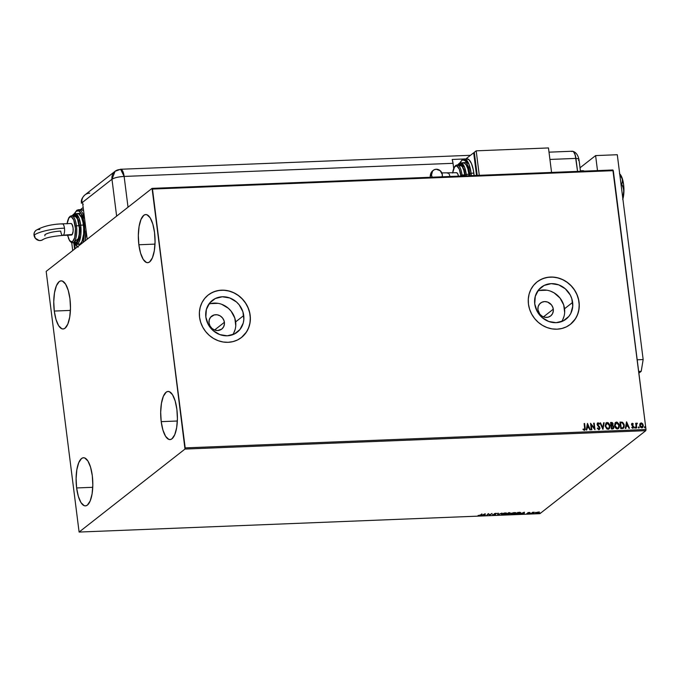 <?xml version="1.0" encoding="UTF-8"?>
<svg xmlns="http://www.w3.org/2000/svg" width="680" height="680" viewBox="0 0 680 680"><rect width="100%" height="100%" fill="white"/><g stroke="black" fill="none" stroke-linecap="round" stroke-linejoin="round"><path stroke-width="1.02" d="M553.29 309.188A8.194 7.454 -128.1 0 1 550.656 315.945A8.194 7.454 -128.1 0 1 542.844 316.608A8.194 7.454 -128.1 0 1 537.931 309.8L538.126 306.748L539.469 304.122L541.748 302.302L544.604 301.58L547.621 302.065L551.438 304.844L552.942 307.649L553.333 310.743L552.551 313.642L550.707 315.911L548.088 317.203L545.088 317.322L542.173 316.251L539.775 314.151L537.931 309.8A8.194 7.454 -128.1 0 1 540.558 303.05A8.194 7.454 -128.1 0 1 548.377 302.387A8.194 7.454 -128.1 0 1 553.29 309.188L543.473 316.88L553.29 309.188M224.392 322.311A8.194 7.454 -128.1 0 1 221.765 329.069A8.194 7.454 -128.1 0 1 213.945 329.732A8.194 7.454 -128.1 0 1 209.032 322.932L209.236 319.88L210.57 317.245L214.234 314.916L217.226 314.798L220.15 315.868L222.538 317.968L224.051 320.781L224.442 323.867L223.652 326.765L221.807 329.035L217.71 330.539L214.693 330.046L211.99 328.431L210.001 325.933L209.032 322.932A8.194 7.454 -128.1 0 1 211.658 316.175A8.194 7.454 -128.1 0 1 219.478 315.512A8.194 7.454 -128.1 0 1 224.392 322.311L214.582 330.004L224.392 322.311M232.713 334.721A20.196 18.394 51.9 0 0 235.654 321.87L243.729 315.528A20.196 18.394 -128.1 0 1 237.252 332.18A20.196 18.394 -128.1 0 1 217.974 333.82A20.196 18.394 -128.1 0 1 205.853 317.041L206.355 309.519L209.661 303.025L215.271 298.546L222.326 296.769L229.763 297.968L236.445 301.954L239.173 304.819L242.887 311.738L243.848 319.353L243.236 323.06L239.929 329.553L234.32 334.024L227.256 335.801L219.827 334.602L213.146 330.616L208.242 324.453L205.853 317.041A20.196 18.394 -128.1 0 1 212.339 300.39A20.196 18.394 -128.1 0 1 231.617 298.758A20.196 18.394 -128.1 0 1 243.729 315.528L235.654 321.87A20.196 18.394 51.9 0 0 208.794 304.19M561.612 321.589A20.196 18.394 51.9 0 0 564.544 308.745L572.628 302.404A20.196 18.394 -128.1 0 1 566.151 319.056A20.196 18.394 -128.1 0 1 546.865 320.697A20.196 18.394 -128.1 0 1 534.752 303.918L535.254 296.395L538.552 289.901L544.162 285.422L551.225 283.645L558.663 284.844L565.335 288.83L570.24 294.993L571.787 298.613L572.747 306.229L570.809 313.378L568.828 316.429L563.218 320.9L556.155 322.677L548.717 321.478L542.045 317.492L537.14 311.329L534.752 303.918A20.196 18.394 -128.1 0 1 541.229 287.266A20.196 18.394 -128.1 0 1 560.515 285.625A20.196 18.394 -128.1 0 1 572.628 302.404L564.544 308.745A20.196 18.394 51.9 0 0 537.685 291.065M538.858 280.644L543.192 278.511L547.935 277.321L552.891 277.117L557.88 277.925L562.708 279.692L567.196 282.37L571.158 285.846L574.447 289.986L576.946 294.627L578.544 299.6L579.19 304.716L578.858 309.765L577.558 314.56L575.34 318.92L570.358 324.377A26.979 24.573 51.9 0 0 578.986 302.149L579.054 302.107A26.979 24.573 -128.1 0 1 570.392 324.351A26.979 24.573 -128.1 0 1 544.637 326.536A26.979 24.573 -128.1 0 1 528.453 304.122L529.584 309.188L531.641 314.024L534.548 318.435L538.194 322.26L542.436 325.346L547.111 327.582L552.049 328.882L557.048 329.179L561.918 328.482L566.474 326.808L570.545 324.224L573.971 320.832L576.615 316.752L578.383 312.154L579.207 307.207L579.054 302.107L577.923 297.041L575.866 292.204L572.96 287.793L569.313 283.968L565.071 280.874L560.388 278.639L555.458 277.346L550.46 277.041L545.59 277.746L541.025 279.412L536.962 281.996L533.537 285.396L530.885 289.468L529.116 294.066L528.3 299.022L528.453 304.122A26.979 24.573 -128.1 0 1 537.106 281.877A26.979 24.573 -128.1 0 1 562.87 279.692A26.979 24.573 -128.1 0 1 579.054 302.107L578.986 302.149A26.979 24.573 51.9 0 0 562.827 279.752A26.979 24.573 51.9 0 0 537.081 281.902M241.434 337.518L241.502 337.475A26.979 24.573 51.9 0 0 250.096 315.274L250.155 315.231A26.979 24.573 -128.1 0 1 241.502 337.475A26.979 24.573 -128.1 0 1 215.738 339.66A26.979 24.573 -128.1 0 1 199.554 317.245L200.685 322.311L202.742 327.148L205.649 331.559L209.295 335.385L213.537 338.47L218.221 340.705L223.15 342.006L228.149 342.303L233.019 341.606L237.583 339.932L241.655 337.356L245.072 333.957L247.724 329.885L249.492 325.278L250.316 320.331L250.155 315.231L249.025 310.165L246.968 305.328L244.06 300.917L240.414 297.092L236.173 293.998L231.498 291.771L226.559 290.471L221.561 290.173L216.691 290.87L212.135 292.536L208.063 295.12L204.637 298.52L201.994 302.591L200.226 307.199L199.401 312.146L199.554 317.245A26.979 24.573 -128.1 0 1 208.216 295.001A26.979 24.573 -128.1 0 1 233.971 292.817A26.979 24.573 -128.1 0 1 250.155 315.231L250.096 315.274A26.979 24.573 51.9 0 0 233.928 292.876A26.979 24.573 51.9 0 0 208.182 295.026L208.216 295.001M138.864 244.757L154.998 244.111L138.864 244.757L138.338 235.382L139.077 226.5L140.981 219.462L143.76 215.347L145.341 214.591L146.982 214.769L150.161 217.821L152.813 224.043L154.53 232.483A24.089 8.313 87.7 0 1 147.662 262.692A24.089 8.313 87.7 0 1 138.864 244.757A24.089 8.313 87.7 0 1 145.741 214.548A24.089 8.313 87.7 0 1 154.53 232.483L155.057 241.859L154.317 250.742L152.413 257.771L149.643 261.894L148.053 262.65L146.421 262.471L143.242 259.42L140.59 253.198L138.864 244.757M76.627 487.951L92.752 487.305L76.627 487.951L76.1 478.575L76.84 469.693L78.744 462.655L81.515 458.533L83.104 457.785L84.736 457.954L87.916 461.014L90.567 467.228L92.293 475.668A24.089 8.313 87.7 0 1 85.416 505.877A24.089 8.313 87.7 0 1 76.627 487.951A24.089 8.313 87.7 0 1 83.496 457.742A24.089 8.313 87.7 0 1 92.293 475.668L92.82 485.044L92.081 493.927L90.177 500.964L87.397 505.087L85.816 505.835L84.175 505.665L80.996 502.613L78.344 496.392L76.627 487.951M54.281 311.058L70.406 310.411L54.281 311.058L53.754 301.682L54.493 292.8L56.397 285.762L59.168 281.639L60.758 280.891L62.39 281.061L65.569 284.121L68.221 290.334L69.947 298.775A24.089 8.313 87.7 0 1 63.07 328.984A24.089 8.313 87.7 0 1 54.281 311.058A24.089 8.313 87.7 0 1 61.149 280.849A24.089 8.313 87.7 0 1 69.947 298.775L70.474 308.15L69.725 317.033L67.83 324.071L65.05 328.194L63.469 328.942L61.829 328.772L58.65 325.712L55.998 319.498L54.281 311.058M161.211 421.651L177.344 421.013L161.211 421.651L160.684 412.275L161.432 403.393L163.327 396.363L166.107 392.241L167.688 391.493L169.328 391.663L172.507 394.714L175.159 400.936L176.876 409.377A24.089 8.313 87.7 0 1 170.008 439.586A24.089 8.313 87.7 0 1 161.211 421.651A24.089 8.313 87.7 0 1 168.088 391.442A24.089 8.313 87.7 0 1 176.876 409.377L177.404 418.752L176.664 427.635L174.76 434.673L171.989 438.787L170.399 439.543L168.768 439.365L165.589 436.313L162.936 430.091L161.211 421.651M184.986 449.063L645.804 430.67L539.912 513.663L79.101 532.058L184.986 449.063L152.49 189.057L613.3 170.671L646 429.497L185.19 447.882L152.056 188.377L46.172 271.371L79.101 532.058L184.986 449.063L185.19 447.882L646 429.497L612.875 169.983L152.056 188.377L46.172 271.371L79.101 532.058L539.912 513.663L645.804 430.67L646 429.497L645.804 430.67L184.986 449.063M539.197 511.836L539.146 512.635L538.203 512.057L535.585 512.779L535.832 513.323L537.404 513.264L538.985 512.754L539.104 512.134L535.347 512.694M532.083 513.111L534.336 512.252L532.652 512.295L531.054 513.553L534.336 512.252L532.652 512.295L531.054 513.553L532.083 513.111M526.779 513.587L528.683 513.502L529.159 513.162L528.505 512.72L530.026 512.55L528.471 512.55L527.867 512.924L528.505 513.375L526.779 513.587L529.057 513.307L528.462 512.754L529.312 512.414L527.969 512.779L528.564 513.332L526.779 513.587M518.721 512.414L517.76 512.457L515.567 514.173L520.31 513.332L520.642 512.533L517.76 512.457L515.567 514.173L520.531 513.179L520.14 512.414L518.721 512.414M510.162 513.162L508.351 512.831L506.158 514.548L509.541 513.952L509.099 513.553L510.272 512.924L508.351 512.831L506.158 514.548L509.541 513.952L509.099 513.553L510.289 512.966M497.649 514.887L501.95 513.086L498.219 514.471L498.338 513.23L497.811 513.247L497.726 514.887L501.95 513.086L498.219 514.471L498.338 513.23L497.811 513.247L497.649 514.887M486.616 515.329L488.248 514.046L489.779 515.202L491.971 513.485L489.855 514.785L488.325 513.63L486.616 515.329L488.248 514.046L489.779 515.202L491.971 513.485L489.855 514.785L488.325 513.63L486.616 515.329M480.462 515.024L478.057 515.525L480.31 515.414L481.916 513.885L480.462 515.024L478.057 515.525L480.921 515.024L481.916 513.885L480.462 515.024M485.239 513.748L481.023 515.55L484.679 514.879L485.154 515.389L485.239 513.748L485.154 515.389L485.239 513.748L481.023 515.55L484.679 514.879L485.154 515.389L484.67 515.032L485.239 513.748M492.635 514.769L494.776 514.896L495.627 514.42L494.827 513.663L496.765 513.527L494.887 513.451L494.156 513.927L494.929 514.649L492.635 514.769L495.508 514.573L494.768 513.706L496.765 513.527L495.915 513.281L494.275 513.731L495.023 514.59L492.635 514.769M506.447 513.145L506.285 513.723L504.976 512.924L501.406 513.927L501.738 514.683L503.897 514.598L506.285 513.723L505.954 512.966L501.1 513.952M515.856 512.771L515.687 513.349L514.377 512.55L510.816 513.553L510.654 514.114L512.703 514.31L515.465 513.502L515.669 512.669L510.502 513.578M524.331 512.193L520.106 513.986L521.994 513.391L524.246 513.825L524.408 512.185L524.246 513.825L524.408 512.185L520.106 513.986L521.994 513.391L524.246 513.825L523.753 513.468L524.322 512.193M529.669 513.494L530.502 513.375L529.89 513.621M533.4 513.349L534.233 513.221L533.621 513.468M539.478 513.102L540.311 512.975L539.699 513.23M639.846 423.887L641.181 422.943L639.965 423.784L639.71 425.493L640.347 427.1L641.801 427.873L643.28 426.199L642.727 423.861L641.58 422.986L640.45 423.19L639.71 425.493L641.801 427.873L642.575 427.601M636.25 423.929L635.673 423.249L636.276 428.017L636.76 427.992L636.446 424.592L637.389 423.266L636.25 423.929L635.673 423.249L636.276 428.017L636.76 427.992L636.429 424.753L637.389 423.266L636.123 424.031L636.998 423.113M631.822 423.504L633.318 423.946L632.289 423.3L631.524 424.592L633.199 426.861L632.578 427.754L631.966 427.176L631.745 427.626L632.944 428.221L633.683 427.295L633.428 426.088L632.068 424.771L632.204 423.954L633.318 423.946L632.442 423.308L631.644 423.75L631.558 424.779L633.199 427.133L631.745 427.626L633.284 428.077M620.925 422.076L619.965 422.11L620.789 428.629L622.812 428.51L624.155 427.176L624.096 424.397L622.667 422.348L619.965 422.11L620.789 428.629L623.509 428.204L624.283 425.298L622.455 422.254L620.925 422.076M612.646 428.952L613.904 427.048L612.569 425.519L613.904 427.048L612.569 425.519L613.113 424.014L612.238 422.739L611.328 422.552L612.986 424.107L611.456 422.45L610.563 422.493L611.38 429.003L613.258 428.791L613.904 427.712L613.538 426.054L612.697 425.425L612.918 423.308L612.221 422.56L610.563 422.493L611.38 429.003L613.25 428.808M602.871 429.344L604.154 422.748L603.627 422.764L602.71 427.771L600.55 422.892L600.015 422.909L602.947 429.344L604.154 422.748L603.627 422.764L602.71 427.771L600.55 422.892L600.015 422.909L602.871 429.344M591.838 429.786L591.226 424.94L595 429.658L594.184 423.147L593.691 423.164L594.312 428.026L590.529 423.291L591.354 429.802L591.838 429.786L591.226 424.94L594.889 429.666L594.184 423.147L593.691 423.164L594.312 428.026L590.529 423.291L591.354 429.802L591.838 429.786M584.298 430.253L585.165 427.924L584.613 423.521L584.129 423.546L584.707 429.131L584.213 429.59L583.193 429.037L583.006 429.548L584.298 430.253L585.225 429.377L584.613 423.521L584.129 423.546L584.673 427.881L584.213 429.59L583.193 429.037L583.006 429.548L584.834 430.075M587.452 423.411L586.245 430.006L586.772 429.99L587.163 427.873L588.939 427.805L589.849 429.862L590.385 429.845L587.452 423.411L586.245 430.006L586.772 429.99L587.163 427.873L588.939 427.805L589.849 429.862L590.385 429.845L587.452 423.411M597.482 423.062L598.043 422.824L597.108 424.388L597.482 425.365L599.505 427.865L598.63 429.105L597.626 427.958L597.278 428.306L598.748 429.675L599.99 428.468L599.531 426.708L597.635 424.567L597.983 423.512L599.08 424.295L599.403 423.878L598.468 422.909L597.388 423.155L597.108 424.388L599.496 428.264L598.757 429.003L597.626 427.958L597.278 428.306L598.876 429.675L599.454 429.462M605.14 426.012L606.891 429.021L608.558 429.199L609.705 428.043L609.892 425.195L608.235 422.739L606.075 422.858L605.14 426.012L608.005 429.309L609.025 428.944L609.994 425.782L607.104 422.458L606.11 422.832L605.14 426.012M614.542 425.637L615.417 427.839L616.845 428.876L618.443 428.553L619.31 427.142L619.123 424.243L617.083 422.144L615.102 422.883L614.542 425.637L617.414 428.935L618.435 428.561L619.404 425.408L616.505 422.084L615.51 422.458L614.542 425.637M626.535 421.855L625.328 428.451L625.863 428.425L626.246 426.317L628.023 426.241L628.94 428.306L629.467 428.281L626.611 421.846L625.328 428.451L625.863 428.425L626.246 426.317L628.023 426.241L628.94 428.306L629.467 428.281L626.535 421.855M634.678 427.618L635.435 427.941L635.196 427.1L634.678 427.618L635.154 428.145L635.018 427.057M638.409 427.465L639.166 427.796L638.835 426.912L638.409 427.465L638.885 427.992L638.75 426.904M644.487 427.227L645.244 427.55L645.005 426.708L644.487 427.227L644.963 427.754L644.827 426.666M241.468 337.501L246.44 332.044L248.659 327.683L249.959 322.889L250.291 317.841L249.653 312.724L248.047 307.751L245.556 303.11L242.258 298.971L238.298 295.494L233.818 292.817L228.99 291.048L224 290.241L219.036 290.445L214.302 291.635L209.967 293.769M564.663 312.562L563.703 304.946L559.988 298.027L554.081 292.85L550.579 291.176M546.881 290.207L539.495 290.504M562.726 319.71L564.052 316.268M235.764 325.686L234.804 318.07L231.089 311.151L228.361 308.286L221.68 304.3M217.991 303.339L210.596 303.628M233.826 332.834L235.152 329.392M584.511 430.287L585.038 428.026L584.171 430.355M584.392 429.556L583.066 429.139L584.409 429.53M587.427 423.546L590.215 429.853L587.427 423.546M587.035 427.975L586.67 429.99L587.035 427.975M587.562 425.076L587.163 427.295L588.523 427.244L587.163 427.295L587.69 424.983L588.642 427.142L587.282 427.201L587.562 425.076M590.546 423.436L594.312 428.026L590.546 423.436M593.708 423.257L594.184 423.147L594.864 429.624L593.708 423.257M591.107 425.034L591.702 429.794L591.107 425.034M598.043 422.824L599.284 423.971L597.542 423.011M598.876 429.675L599.99 427.856L597.465 424.439L597.865 425.272L597.465 424.439L598 423.589L597.465 424.439L598.128 423.487L599.08 424.295L599.403 423.878L599.054 424.26L598.723 423.257L597.448 423.079M597.592 424.337L598.128 423.487M599.301 429.582L599.862 427.958L598.757 429.769M597.465 424.439L597.703 423.691M600.058 423.002L600.55 422.892L602.582 427.873L600.058 423.002M603.611 422.858L604.154 422.748L602.854 429.301L603.611 422.858M606.042 422.883L607.104 422.458L609.994 425.782L608.957 428.986M609.025 428.944L609.884 427.048L609.34 424.167L607.894 422.73L605.957 422.951M608.753 428.306L607.325 428.689L605.923 427.448L605.489 425.144L606.262 423.546L607.206 423.13L609.51 425.799L608.727 428.341L607.784 428.74L608.668 428.383M607.903 428.638L605.498 426.088L607.903 428.638L606.313 427.754L605.625 425.986L607.206 423.13L608.634 423.801L609.51 425.799L609.161 427.856L607.903 428.638M607.087 423.224L605.498 426.088L606.024 423.844L607.206 423.13M613.266 428.791L613.785 427.142L612.519 429.054M613.079 428.085L611.66 428.417L611.354 425.995L612.51 425.935L613.419 427.065L612.212 428.392L612.961 428.204L611.66 428.417L612.34 428.298L611.788 428.315L611.481 425.892L611.66 428.417L611.481 425.892L613.139 426.36L613.029 428.145M612.323 425.017L611.269 425.323L611.005 423.24L612.629 424.039L611.515 425.315L612.263 425.085M612.204 425.136L611.269 425.323L611.133 423.138L611.269 425.323L611.133 423.138L612.595 423.852L612.45 424.915L611.643 425.221M612.961 428.204L612.34 428.298M615.451 422.51L616.505 422.084L619.404 425.408L618.366 428.613M618.698 428.247L619.318 426.096L618.74 423.784L616.964 422.238L615.358 422.577M618.163 427.933L616.726 428.315L615.332 427.074L614.89 424.771L615.851 423.045M616.488 422.85L614.907 425.714L617.312 428.264L615.026 425.612L616.615 422.756L618.919 425.425L618.137 427.966L617.185 428.366L618.077 428.009M615.825 423.045L617.295 422.892L618.689 424.499L618.842 426.827L617.755 428.179L616.42 428.034L615.255 426.538L615.017 424.668L615.825 423.045M619.981 422.203L622.455 422.254L624.283 425.298L623.45 428.255L624.197 426.258L623.628 423.64L622.336 422.348L619.981 422.203M623.101 427.652L621.919 428M621.588 428.017L621.069 428.043L620.534 422.764L622.277 422.875L623.798 425.315L623.126 427.626L621.069 428.043L621.715 427.924L621.188 427.941L620.534 422.764L622.277 422.875L623.365 423.887L623.823 426.105L623.118 427.635M626.51 421.991L629.298 428.289L626.51 421.991M626.119 426.411L625.753 428.434L626.119 426.411M626.645 423.521L626.246 425.74L627.606 425.68L626.246 425.74L626.773 423.419L627.733 425.587L626.373 425.637L626.645 423.521M632.825 428.238L633.683 426.819L631.881 424.643L632.052 425.068L632.273 423.98L631.881 424.643L632.4 423.887L633.088 424.363L633.318 423.946L631.779 423.529M632.009 424.541L632.4 423.887M633.131 428.188L633.556 426.912L632.706 428.332M633.199 426.861L632.697 427.652M632.578 427.754L633.071 426.964L632.817 427.669M632.289 423.3L631.754 423.546M631.881 424.643L632 424.133M634.55 427.712L634.89 427.15L635.486 427.584L635.027 428.238M635.154 428.145L635.486 427.584M635.307 428.043L634.721 427.21M635.689 423.342L636.165 423.232L636.123 424.031L635.689 423.342M636.599 423.3L637.389 423.266L637.143 423.742L636.59 423.3M636.871 423.801L636.31 424.855L636.99 423.7M636.31 424.855L636.625 428L636.31 424.855M638.282 427.567L638.622 427.006L639.217 427.431L638.758 428.094M638.885 427.992L639.217 427.431M639.038 427.899L638.452 427.065M641.181 422.943L642.464 423.776L641.181 422.943L639.965 423.784M641.801 427.873L643.28 425.357L642.591 423.683L643.28 425.357L642.515 427.652M642.923 427.082L642.43 427.72L643.178 425.875L642.6 423.963L641.452 423.079L640.331 423.291M642.158 427.184L641.002 427.227L640.22 426.207L640.568 423.852M642.149 427.193L640.194 425.484L641.257 423.529L642.787 425.374L641.606 427.388L642.209 427.133M641.13 423.631L640.067 425.578L641.725 427.295L640.654 426.683L640.186 424.847L640.738 423.725L642.115 423.912L642.795 426.012L641.725 427.295M644.368 427.32L644.7 426.76L645.303 427.193L644.836 427.848M644.963 427.754L645.303 427.193M645.116 427.652L644.529 426.819M588.642 427.142L587.282 427.201L587.69 424.983L588.642 427.142M615.791 423.079L616.615 422.756M627.733 425.587L626.373 425.637L626.773 423.419L627.733 425.587M640.696 423.75L641.257 423.529M484.755 514.165L484.695 514.709L483.335 514.769L484.729 513.969L484.695 514.709L483.335 514.769L484.755 514.165M489.821 514.76L489.668 515.202L488.231 513.697L489.821 514.76M493.527 514.717L492.592 514.403M495.116 513.689L495.023 514.59M495.508 514.573L495.159 514.063M494.725 514.522L495.508 514.156M494.572 513.817L494.998 514.02M498.253 513.23L498.219 514.471L498.253 513.23M498.193 514.292L497.683 514.513L498.193 514.292M501.406 513.927L502.707 514.726L506.558 513.315M506.285 513.723L506.498 513.052M505.894 512.915L505.801 513.748L502.911 514.548L501.865 513.646L504.772 513.094L505.801 513.748L504.535 514.301L501.687 514.148L504.747 512.933L505.886 513.247M505.801 513.748L505.937 512.958M509.719 512.992L509.056 513.179M509.056 513.417L509.056 513.969L507.425 514.496L506.829 514.02L508.079 513.323M509.541 513.952L509.099 513.553M509.677 512.762L509.073 512.592M508.614 512.983L509.668 513.179L507.909 513.536L508.598 512.822L509.668 513.179L508.683 513.689L507.909 513.536L508.614 512.983M509.116 512.966L509.668 513.179M508.631 513.323L507.935 513.706L508.929 514.046L506.872 514.352L507.688 513.715L509.056 513.969M510.816 513.553L512.108 514.352L515.967 512.941M515.687 513.349L515.908 512.678M515.117 513.289L512.321 514.173L511.267 513.273L514.173 512.72L515.202 513.366L512.21 514.182L511.096 513.774L512.363 513.034L514.156 512.558L515.414 513.128M515.338 512.584L515.202 513.366M520.531 513.179L520.718 512.567M516.281 513.978L517.998 512.439L519.656 512.397L520.038 513.196L516.281 513.978L518.024 512.61L519.682 512.592L519.979 513.247L516.281 513.978M519.996 512.822L519.63 512.218M523.838 512.601L523.787 513.154L522.418 513.204L523.812 512.414L523.787 513.154L522.418 513.204L523.838 512.601M528.556 512.847L527.825 512.592M532.678 512.295L532.032 512.737M535.585 512.779L536.545 513.358L539.248 512.21M536.494 512.983L535.534 512.406M535.423 512.813L536.104 512.983M538.713 512.49L539.223 512.15M535.917 512.992L535.883 512.55M537.999 512.21L538.662 512.66L536.741 513.204L536.069 512.762L537.999 512.21L538.662 512.66L537.948 512.992L536.069 512.762L537.982 512.065L538.662 512.66M536.019 512.388L536.69 512.831L536.019 512.388M519.682 512.592L520.038 513.196M536.741 513.204L536.069 512.762M152.056 188.377L612.875 169.983L613.3 170.671L152.49 189.057L152.056 188.377M580.423 170.791L580.406 170.791A19.27 6.655 87.7 0 1 581.927 171.224L580.423 170.791L582.777 170.697L584.281 171.131A19.27 6.655 -92.3 0 0 582.777 170.697L584.519 171.122M597.499 170.603L595.604 155.593L580.023 167.798L595.604 155.593L617.287 154.726L643.161 359.55L617.287 154.726L595.604 155.593L597.499 170.603M641.206 371.322L643.161 359.55L637.194 359.788L643.161 359.55L641.206 371.322L638.877 373.142L641.206 371.322L638.664 371.425L641.206 371.322M619.48 173.689L622.005 177.701L619.744 174.156L622.429 179.384L622.217 182.606L621.724 184.127L621.01 184.153L621.724 184.127L622.659 186.09L623.815 190.323L622.736 199.495M619.71 173.885A15.419 5.321 -92.3 0 1 622.005 177.701L623.611 184.629L623.883 192.601A15.419 5.321 -92.3 0 0 622.005 177.701L622.481 181.024L621.724 184.127L623.381 188.147L623.883 192.601A15.419 5.321 -92.3 0 1 622.88 199.002M572.237 151.249L573.546 151.75L575.229 155.023L577.558 171.394L575.917 158.406A9.639 2.184 -7.2 0 1 578.986 159.579A9.639 2.184 172.8 0 0 575.917 158.406L574.736 153.646L573.546 151.75L572.237 151.249M580.465 171.283L578.986 159.588A9.639 2.184 -7.2 0 1 578.467 160.438M571.608 151.546A9.639 3.324 87.7 0 1 572.985 151.359A9.639 3.324 87.7 0 1 575.917 158.406A9.639 3.324 -92.3 0 0 572.399 151.232L549.006 152.167M111.97 179.248L82.518 202.326L87.184 239.224L82.518 202.326L111.97 179.248L116.629 216.146L111.97 179.248C114.41 177.735 118.465 176.8 124.134 176.434L453.033 163.31L453.671 168.359L453.033 163.31A9.639 3.324 -92.3 0 0 452.192 159.46L463.352 159.018L452.192 159.46L453.033 163.31L124.134 176.434A9.639 2.184 172.8 0 0 111.97 179.248A9.639 8.772 -128.1 0 1 115.056 171.3L111.97 179.248M128.027 207.213L124.134 176.434L120.623 169.26A9.639 3.324 87.7 0 1 124.134 176.434L128.027 207.213M549.924 159.443L575.917 158.406L549.924 159.443M89.752 193.145A9.639 8.772 -128.1 0 0 84.983 194.871A9.639 8.772 51.9 0 0 81.855 202.444A9.639 8.772 -128.1 0 1 84.983 194.871L115.056 171.3A9.639 8.772 -128.1 0 1 119.825 169.575A9.639 3.324 87.7 0 1 120.623 169.26L470.483 155.295M82.475 201.952A9.639 8.772 51.9 0 0 82.518 202.326A9.639 8.772 -128.1 0 1 82.475 201.952L81.855 202.444L82.475 201.952M81.812 202.478L81.413 202.92L81.812 202.478M83.266 204.323L82.756 204.221M430.202 177.259A24.106 5.465 -7.2 0 1 431.494 175.049A5.78 5.261 -128.1 0 1 433.279 170.34A5.78 5.261 -128.1 0 1 438.829 169.796A5.78 5.261 -128.1 0 1 442.34 174.615L442.187 176.8A5.78 5.261 -128.1 0 0 442.34 174.615L440.249 170.731L436.212 169.252L434.188 169.762L432.582 171.037L431.494 175.049A24.106 5.465 172.8 0 0 430.202 177.259L430.185 177.174C430.219 173.901 431.273 171.606 433.355 170.289M447.44 173.23A5.78 1.998 87.7 0 1 447.908 173.043A5.78 1.998 87.7 0 1 449.888 176.494A5.78 1.998 -92.3 0 0 447.95 173.043M459.884 163.03L466.599 162.393L469.914 173.519L471.129 173.238L468.988 164.262L464.091 158.899A19.27 6.655 87.7 0 1 471.129 173.238L473.841 173.136A19.27 6.655 -92.3 0 0 466.803 158.788L462.392 159.452L459.68 163.106M458.014 164.925L462.833 166.575L465.043 174.649L466.259 174.369L464.55 167.186L460.632 162.894A15.419 5.321 87.7 0 1 466.259 174.369L468.971 174.258A15.419 5.321 -92.3 0 0 463.344 162.783L459.111 163.412L457.7 164.934M452.642 173.026A12.529 4.326 87.7 0 1 456.705 166.013A12.529 4.326 87.7 0 1 460.802 175.287L462.017 175.006A13.489 4.658 -92.3 0 0 456.858 164.985M458.694 165.299L460.504 164.976L462.281 166.685L463.769 170.17L464.729 174.896A13.489 4.658 -92.3 0 0 459.808 164.857L457.096 164.959A13.489 4.658 87.7 0 1 462.017 175.006L464.729 174.896L464.839 175.891A13.489 4.658 -92.3 0 0 464.729 174.896L462.017 175.006A13.489 4.658 87.7 0 1 462.128 176.001M476.535 175.423L473.679 152.796L474.368 152.77L473.679 152.796L476.535 175.423M459.612 163.633L461.72 160.497L462.927 159.928L465.409 160.888L468.605 167.11L470.135 175.686L469.914 173.519L471.129 173.238A19.27 6.655 87.7 0 1 471.376 175.635L471.129 173.238L473.841 173.136A19.27 6.655 -92.3 0 1 474.087 175.525L473.254 169.592L471.478 163.617L469.098 159.834L466.488 158.822M465.987 158.822L473.679 152.796L465.987 158.822M551.565 172.431L548.471 147.942L476.187 150.832L474.308 152.303L476.187 150.832L479.281 175.321L476.187 150.832L548.471 147.942L551.565 172.431M477.224 175.397L474.308 152.303L477.224 175.397M462.077 163.293L464.134 162.919L466.174 164.874L467.865 168.861L469.132 175.72A15.419 5.321 -92.3 0 0 468.971 174.258L466.259 174.369A15.419 5.321 87.7 0 1 466.421 175.831L466.259 174.369L465.043 174.649L464.006 169.583L461.49 164.67L459.527 163.914L457.7 165.35M465.179 175.882L465.043 174.649L465.179 175.882M460.887 176.052L459.263 169.099L456.875 166.073L456.025 165.98L454.435 167.229L452.667 172.856M456.408 172.712L457.563 173.485L458.473 176.145A5.78 1.998 -92.3 0 0 456.501 172.703L441.856 172.898M462.017 175.006L460.802 175.287M432.191 177.2L431.494 175.049A5.78 5.261 -128.1 0 0 432.191 177.2M62.781 235.407A5.78 1.998 -92.3 0 0 63.299 235.212A5.78 1.998 -92.3 0 0 64.472 228.157A24.106 5.465 172.8 0 0 34.034 235.195A5.78 5.261 51.9 0 0 37.442 239.972A5.78 5.261 51.9 0 0 42.925 239.606M70.856 223.516L72.012 224.29L73.058 227.808L73.134 231.166L72.241 234.473L63.299 235.212L71.884 234.872A5.78 1.998 -92.3 0 0 73.134 228.505A5.78 1.998 -92.3 0 0 70.95 223.507L62.364 223.848A5.78 1.998 87.7 0 1 64.472 228.157A5.78 1.998 87.7 0 1 63.299 235.212A5.78 1.998 87.7 0 1 62.823 235.407A5.78 1.998 87.7 0 1 60.716 231.098A12.537 2.848 172.8 0 0 44.88 234.761L44.905 235.858M61.889 224.043A5.78 1.998 87.7 0 1 62.364 223.848C51.476 224.213 42.653 226.406 35.887 230.435M84.932 240.983L85.995 229.831A19.27 6.655 87.7 0 1 84.932 240.983M74.332 213.834L81.047 213.206L84.362 224.332L85.263 224.077L84.362 224.332L83.206 242.344L84.762 231.455L84.362 224.332L83.053 217.915L81.039 213.189L78.625 210.868L76.177 211.31L74.069 214.438M77.546 246.772L75.556 244.434L78.191 247.121M73.228 242.7L74.758 244.111L79.025 244.4A15.419 5.321 -92.3 0 0 83.419 225.063L80.707 225.174A15.419 5.321 87.7 0 1 76.313 244.511L80.656 236.3L80.707 225.174L79.492 225.454L79.067 237.924L73.542 242.692L75.608 243.559L78.225 240.635L79.365 236.41L79.747 228.25L78.463 220.397L76.865 216.656L74.962 214.829L73.032 215.178L72.148 216.163M72.862 242.7A13.489 4.658 -92.3 0 0 76.466 225.811L75.251 226.091A12.529 4.326 87.7 0 1 73.686 240.201A12.529 4.326 87.7 0 1 68.365 237.957M72.624 242.726L75.335 242.615A13.489 4.658 -92.3 0 0 79.178 225.7L76.466 225.811A13.489 4.658 87.7 0 1 72.624 242.726L71.153 242.335L69.606 240.788L67.498 235.221M74.128 213.911L76.84 210.256L78.54 209.703A19.27 6.655 87.7 0 1 84.592 218.713L78.54 209.703L81.252 209.593A19.27 6.655 -92.3 0 1 83.572 210.664L80.937 209.627M80.435 209.627L83.172 207.485L80.435 209.627M74.647 244.052L75.225 248.6L74.647 244.052M72.718 250.563L71.706 242.59L72.718 250.563M73.882 243.457L74.596 249.093L73.882 243.457M76.525 214.098L78.591 213.732L81.532 217.456L82.96 222.232L83.691 228.047L83.623 234.005L82.067 241.255L80.291 243.891L78.225 244.264M83.419 225.063A15.419 5.321 -92.3 0 0 77.792 213.588L75.081 213.698A15.419 5.321 87.7 0 1 80.707 225.174L83.419 225.063M73.151 216.104L74.953 215.781L77.528 219.036L79.416 228.31L79.356 233.52L77.996 239.87L76.441 242.174L74.638 242.496M79.178 225.7A13.489 4.658 -92.3 0 0 74.256 215.662L71.544 215.772A13.489 4.658 87.7 0 1 76.466 225.811L79.178 225.7M67.481 234.778L69.377 240.1L71.034 241.689L72.709 241.392L74.715 237.575L75.472 228.514L73.721 219.903L71.323 216.877L70.474 216.793L68.884 218.033L67.116 223.66M43.018 239.53L43.018 239.53C46.002 237.668 52.606 236.292 62.823 235.407L71.409 235.059A5.78 1.998 -92.3 0 0 71.884 234.872L71.111 235.008M67.091 223.83A12.529 4.326 87.7 0 1 71.162 216.827A12.529 4.326 87.7 0 1 75.251 226.091L76.466 225.811A13.489 4.658 -92.3 0 0 71.306 215.798M72.462 215.73L77.282 217.379L79.492 225.454L80.707 225.174L78.999 217.991L75.081 213.698L73.559 214.217L72.148 215.747M35.853 230.46L34.552 232.058L34 234.107L35.343 238.263L39.092 240.499L41.208 240.414L43.052 239.504M39.822 229.457L37.706 229.542M35.819 230.486A5.78 5.261 51.9 0 0 34.034 235.195A24.106 5.465 -7.2 0 1 64.472 228.157A5.78 1.998 -92.3 0 0 62.398 223.848M578.986 159.588C578 155.031 575.986 152.278 572.934 151.334M115.056 171.3L120.623 169.26M84.983 194.871C79.739 199.827 81.812 202.869 81.328 203.269M457.096 164.959L455.66 165.469L454.248 167.135L452.591 172.856M77.248 247.01L75.344 244.375M71.544 215.772L70.116 216.274L68.697 217.94L67.04 223.66"/></g></svg>
